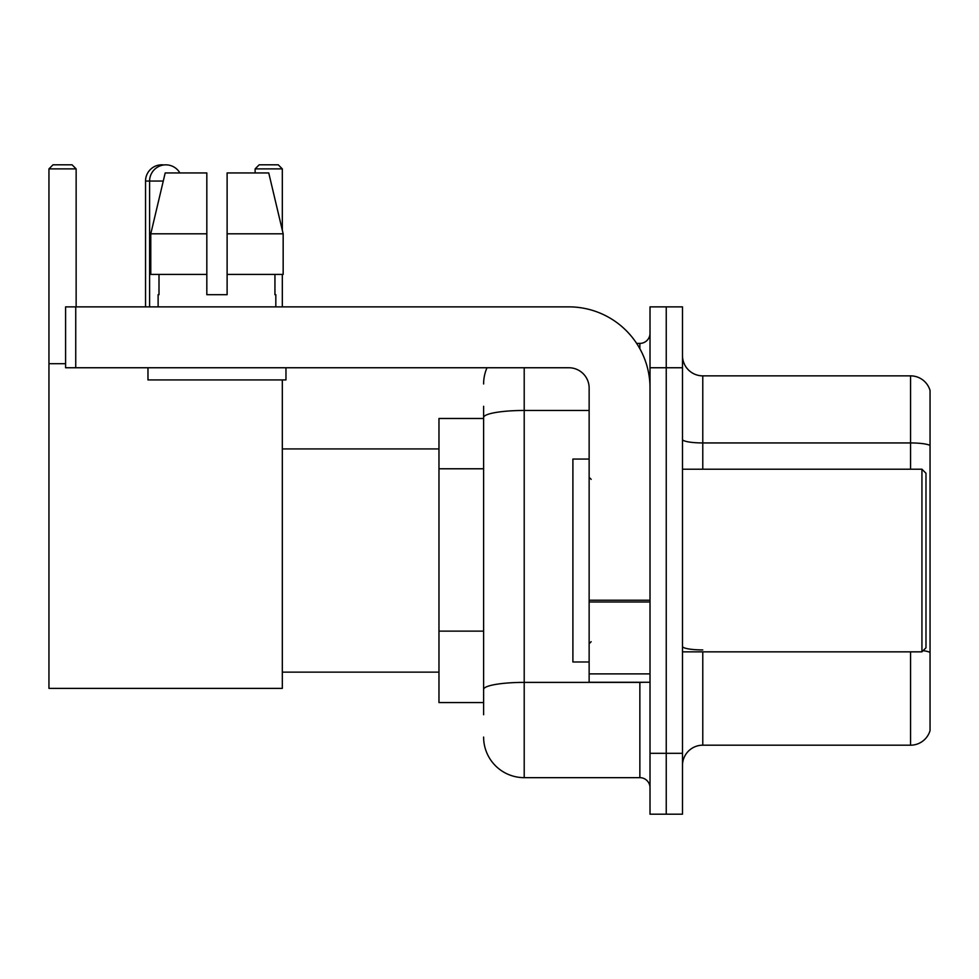 <?xml version="1.0" encoding="UTF-8"?>
<svg xmlns="http://www.w3.org/2000/svg" width="979" height="979" viewBox="0 0 979 979"><rect width="100%" height="100%" fill="white"/><g stroke="black" fill="none" stroke-linecap="round" stroke-linejoin="round"><path stroke-width="1.47" d="M483.614 456.606L483.614 406.297L483.614 418.474L438.971 418.474L438.971 702.567L483.614 702.567M483.614 714.743L483.614 406.297M524.206 367.749L524.206 777.656L639.862 777.656A10.145 10.145 0 0 1 650.019 787.801A10.145 10.145 0 0 0 639.862 777.656L639.862 682.277M650.019 753.304L650.019 814.185L666.246 814.185L666.246 753.304L666.246 814.185L682.485 814.185L682.485 753.304L666.246 753.304L666.246 367.749L666.246 753.304L650.019 753.304L650.019 367.749L666.246 367.749L666.246 306.868L666.246 367.749L682.485 367.749L682.485 753.304M682.485 367.749L682.485 306.868L650.019 306.868L650.019 367.749M636.631 343.396L639.862 343.396A10.145 10.145 0 0 0 650.019 333.252M483.614 696.485L483.614 643.301M483.614 383.976A40.58 40.58 0 0 1 487.004 367.749M524.206 777.656A40.58 40.58 0 0 1 483.614 737.065M682.485 765.48A20.29 20.29 0 0 1 702.775 745.19L910.568 745.19L910.568 651.843M930.05 390.474A20.29 20.29 0 0 0 910.568 375.863A20.29 20.29 0 0 1 930.05 390.474L930.05 730.579A20.29 20.29 0 0 1 910.568 745.19M930.05 445.469A20.29 3.524 180 0 0 910.568 442.936L910.568 375.863L702.775 375.863A20.29 20.29 0 0 1 682.485 355.573A20.29 20.29 0 0 0 702.775 375.863L702.775 469.21M227.116 294.691L206.826 294.691L227.116 294.691L206.826 294.691L227.116 294.691L227.116 172.94L268.748 172.94L283.164 233.81L283.164 274.401L227.116 274.401M282.319 168.877L255.127 168.877L259.178 164.815L278.256 164.815L282.319 168.877L282.319 230.212L283.164 233.81L227.116 233.81M145.541 306.868L145.541 181.054A16.239 16.239 0 0 1 163.811 164.949M149.603 306.868L149.603 181.054A16.239 16.239 0 0 1 179.891 172.94M282.319 379.925L282.319 688.372L48.95 688.372L48.95 168.877L53.013 164.815L72.079 164.815L76.142 168.877L48.95 168.877M76.142 306.868L76.142 168.877M48.95 363.686L65.593 363.686M282.319 274.401L282.319 306.868M255.127 168.877L255.127 172.94M650.019 682.277L589.138 682.277L589.138 600.225L650.019 600.225L650.019 388.039A81.171 81.171 0 0 0 568.848 306.868L75.738 306.868L75.738 367.749L568.848 367.749A20.29 20.29 0 0 1 589.138 388.039L589.138 600.225M75.738 367.749L65.593 367.749L65.593 306.868L75.738 306.868M206.826 233.81L206.826 274.401L206.826 233.81L150.778 233.81L165.194 172.94L206.826 172.94L206.826 294.691M158.121 294.691L159.002 294.691L158.121 294.691L158.121 306.868M275.821 294.691L274.94 294.691L275.821 294.691L275.821 306.868M274.94 274.401L274.94 294.691M159.002 294.691L159.002 274.401M147.976 367.749L147.976 379.925L285.966 379.925L285.966 367.749M206.826 274.401L150.778 274.401L150.778 233.81L165.194 172.94M283.164 274.401L283.164 233.81L268.748 172.94M921.937 469.21L925.987 473.261L925.987 647.78L921.937 651.843L921.937 469.21L682.485 469.21M589.138 459.065L572.899 459.065L572.899 661.988L589.138 661.988M483.614 468.782L438.971 468.782M483.614 631.125L438.971 631.125M643.387 682.277A10.145 1.762 0 0 1 639.862 682.387L524.206 682.387A40.58 7.049 180 0 0 483.614 689.436M483.614 417.519A40.58 7.049 180 0 1 524.206 410.47L589.138 410.47M639.862 348.744L639.862 343.396M702.775 651.843L702.775 745.19M910.568 469.21L910.568 442.936L702.775 442.936A20.29 3.524 -0 0 1 682.485 439.412M930.05 652.455A20.29 3.524 180 0 0 923.099 650.668M702.775 649.921A20.29 3.524 0 0 1 682.485 646.397M163.273 181.054L145.541 181.054M650.019 601.987L589.138 601.987M589.138 673.895L650.019 673.895M282.319 672.132L438.971 672.132M282.319 448.92L438.971 448.92M682.485 651.843L921.937 651.843M591.169 479.355L589.138 477.324M591.169 641.698L589.138 643.717"/></g></svg>
